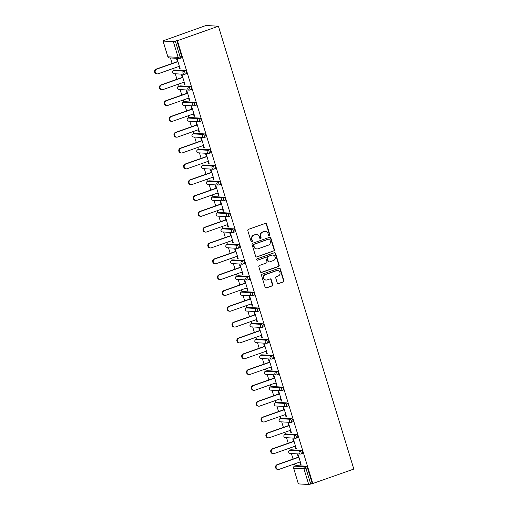 <?xml version="1.0" encoding="UTF-8"?>
<svg xmlns="http://www.w3.org/2000/svg" width="510" height="510" viewBox="0 0 510 510"><rect width="100%" height="100%" fill="white"/><g stroke="black" fill="none" stroke-linecap="round" stroke-linejoin="round"><path stroke-width="0.76" d="M269.382 235.569A0.733 0.689 93.3 0 0 269.822 234.638L266.59 224.062A1.052 0.988 93.3 0 0 265.347 223.399L248.446 229.347A1.052 0.988 93.3 0 0 247.815 230.673L251.047 241.255A0.733 0.689 93.3 0 0 251.921 241.721A0.733 0.689 93.3 0 0 252.361 240.79L251.946 239.419A3.36 3.156 93.3 0 1 253.974 235.174L255.382 234.683A3.36 3.156 93.3 0 1 259.36 236.806L259.781 238.176A0.733 0.689 93.3 0 0 260.648 238.642A0.733 0.689 93.3 0 0 261.094 237.717L260.674 236.347A3.36 3.156 93.3 0 1 262.707 232.101L264.11 231.604A3.36 3.156 93.3 0 1 268.088 233.733L268.509 235.104A0.733 0.689 93.3 0 0 269.382 235.569M268.942 235.569A0.733 0.689 93.3 0 0 269.458 234.619L266.226 224.037A1.052 0.988 93.3 0 0 265.531 223.355M251.481 241.721A0.733 0.689 93.3 0 0 251.997 240.771L251.583 239.4L251.946 239.419M260.215 238.642A0.733 0.689 93.3 0 0 260.731 237.692L260.31 236.328L260.674 236.347M277.274 282.993A1.052 0.988 93.3 0 0 278.517 283.656L283.26 281.985A1.052 0.988 93.3 0 0 283.891 280.659L280.302 268.91A1.052 0.988 93.3 0 0 279.059 268.247L262.159 274.202A1.052 0.988 93.3 0 0 261.528 275.527L265.117 287.277A1.052 0.988 93.3 0 0 266.36 287.94L272.091 285.925A1.052 0.988 93.3 0 0 272.722 284.599L271.186 279.569A1.052 0.988 93.3 0 0 269.943 278.906L267.1 279.901A2.805 2.639 93.3 0 1 263.67 277.612A2.805 2.639 93.3 0 1 265.474 274.578L276.599 270.657A2.805 2.639 93.3 0 1 280.035 272.952A2.805 2.639 93.3 0 1 278.224 275.986L276.375 276.637A1.052 0.988 93.3 0 0 275.738 277.963L277.274 282.993M312.789 483.518L177.403 40.679L218.427 26.227L353.819 469.066L312.789 483.518L312.248 483.486L307.441 467.766L305.911 468.308L310.717 484.028L312.248 483.486M273.793 251.022A1.052 0.988 93.3 0 0 274.425 249.696L270.835 237.947A1.052 0.988 93.3 0 0 269.592 237.284L252.692 243.238A1.052 0.988 93.3 0 0 252.061 244.564L255.65 256.313A1.052 0.988 93.3 0 0 256.893 256.976L273.43 251.003A1.052 0.988 93.3 0 0 274.061 249.677L270.472 237.928A1.052 0.988 93.3 0 0 269.777 237.239M275.566 253.432L279.161 265.181A1.052 0.988 93.3 0 1 278.524 266.507L261.63 272.461A1.052 0.988 93.3 0 1 260.387 271.792L258.851 266.768A1.052 0.988 93.3 0 1 259.482 265.436L266.335 263.026A1.052 0.988 93.3 0 0 266.972 261.7L265.952 258.366A1.052 0.988 93.3 0 0 264.709 257.697L257.575 260.215A0.733 0.689 93.3 0 1 256.677 259.609A0.733 0.689 93.3 0 1 257.148 258.819L274.323 252.769A1.052 0.988 93.3 0 1 275.566 253.432L275.202 253.413L278.798 265.155L279.161 265.181M218.427 26.227L205.97 25.5L165.004 40.156M173.349 41.661L163.066 41.061L167.873 56.782L178.156 57.381L173.349 41.661L175.325 41.182L180.132 56.903L181.662 56.368L176.855 40.647L175.325 41.182M163.066 41.061L164.94 39.952M295.182 465.942L294.557 463.902M293.072 459.038L291.382 453.524M290.343 450.12L289.718 448.08M288.233 443.215L286.543 437.701M285.504 434.297L284.88 432.257M283.394 427.393L281.711 421.878M280.666 418.474L280.041 416.434M278.556 411.57L276.873 406.056M275.827 402.651L275.209 400.611M273.717 395.741L272.034 390.233M270.995 386.829L270.37 384.789M268.878 379.918L267.195 374.41M266.156 371.006L265.531 368.966M264.046 364.095L262.357 358.587M261.318 355.183L260.693 353.143M259.207 348.273L257.518 342.765M256.479 339.36L255.854 337.32M254.369 332.45L252.686 326.942M251.64 323.538L251.016 321.498M249.53 316.627L247.847 311.119M246.802 307.715L246.183 305.675M244.692 300.804L243.009 295.296M241.969 291.892L241.345 289.852M239.853 284.982L238.17 279.474M237.131 276.063L236.506 274.029M235.014 269.159L233.331 263.651M232.292 260.24L231.667 258.207M230.182 253.336L228.493 247.828M227.454 244.417L226.829 242.384M225.344 237.513L223.66 232.005M222.615 228.595L221.99 226.561M220.505 221.691L218.822 216.183M217.776 212.772L217.158 210.732M215.666 205.868L213.983 200.353M212.944 196.949L212.319 194.909M210.828 190.045L209.145 184.531M208.105 181.126L207.481 179.087M205.989 174.222L204.306 168.708M203.267 165.304L202.642 163.264M201.157 158.4L199.467 152.885M198.428 149.481L197.803 147.441M196.318 142.577L194.629 137.062M193.59 133.658L192.965 131.618M191.48 126.754L189.797 121.24M188.751 117.835L188.133 115.795M186.641 110.931L184.958 105.417M183.912 102.013L183.294 99.973M181.802 95.109L180.119 89.594M179.08 86.19L178.455 84.15M176.964 79.286L175.281 73.771M174.241 70.367L173.617 68.327M172.131 63.463L170.442 57.949M298.458 483.901L308.735 484.5L303.928 468.779L293.652 468.18L298.356 483.869L293.652 468.18A1.606 1.511 -86.7 0 1 294.621 466.153L304.897 466.752L306.433 466.21A1.606 0.51 70.6 0 1 307.441 467.766M177.41 61.602L176.651 59.115L177.199 59.147L180.145 68.78L179.596 68.748L180.081 68.582M178.902 66.466L179.596 68.748M296.023 465.662A1.606 0.51 70.6 0 1 296.08 465.624A1.606 0.51 70.6 0 1 296.151 465.617L306.433 466.21M177.403 40.679L176.855 40.647M181.662 56.368A1.606 0.51 70.6 0 1 181.649 57.847A1.606 0.51 70.6 0 1 181.585 57.859L180.177 58.35M291.184 449.839A1.606 0.51 70.6 0 1 291.248 449.801A1.606 0.51 70.6 0 1 291.312 449.794L301.595 450.387A1.606 0.51 70.6 0 1 302.602 451.943A1.606 0.51 70.6 0 1 302.589 453.422A1.606 0.51 70.6 0 1 302.526 453.435L301.117 453.925M286.352 434.016A1.606 0.51 70.6 0 1 286.41 433.978A1.606 0.51 70.6 0 1 286.473 433.972L296.756 434.565A1.606 0.51 70.6 0 1 297.763 436.12A1.606 0.51 70.6 0 1 297.751 437.599A1.606 0.51 70.6 0 1 297.687 437.612L296.284 438.103M281.514 418.194A1.606 0.51 70.6 0 1 281.571 418.155A1.606 0.51 70.6 0 1 281.635 418.149L291.918 418.742A1.606 0.51 70.6 0 1 292.925 420.297A1.606 0.51 70.6 0 1 292.918 421.776A1.606 0.51 70.6 0 1 292.848 421.789L291.446 422.28M276.675 402.371A1.606 0.51 70.6 0 1 276.732 402.333A1.606 0.51 70.6 0 1 276.802 402.326L287.079 402.919A1.606 0.51 70.6 0 1 288.093 404.475A1.606 0.51 70.6 0 1 288.08 405.954A1.606 0.51 70.6 0 1 288.01 405.966L286.607 406.457M271.836 386.542A1.606 0.51 70.6 0 1 271.894 386.51A1.606 0.51 70.6 0 1 271.964 386.497L282.24 387.096A1.606 0.51 70.6 0 1 283.254 388.652A1.606 0.51 70.6 0 1 283.241 390.131A1.606 0.51 70.6 0 1 283.171 390.137L281.769 390.634M266.998 370.719A1.606 0.51 70.6 0 1 267.055 370.687A1.606 0.51 70.6 0 1 267.125 370.674L277.402 371.274A1.606 0.51 70.6 0 1 278.415 372.829A1.606 0.51 70.6 0 1 278.403 374.308A1.606 0.51 70.6 0 1 278.332 374.314L276.93 374.812M262.159 354.896A1.606 0.51 70.6 0 1 262.216 354.864A1.606 0.51 70.6 0 1 262.287 354.852L272.57 355.451A1.606 0.51 70.6 0 1 273.577 357.006A1.606 0.51 70.6 0 1 273.564 358.485A1.606 0.51 70.6 0 1 273.5 358.492L272.091 358.989M257.327 339.073A1.606 0.51 70.6 0 1 257.384 339.042A1.606 0.51 70.6 0 1 257.448 339.029L267.731 339.628A1.606 0.51 70.6 0 1 268.738 341.184A1.606 0.51 70.6 0 1 268.725 342.663A1.606 0.51 70.6 0 1 268.662 342.669L267.253 343.166M252.488 323.251A1.606 0.51 70.6 0 1 252.546 323.219A1.606 0.51 70.6 0 1 252.609 323.206L262.892 323.805A1.606 0.51 70.6 0 1 263.899 325.361A1.606 0.51 70.6 0 1 263.893 326.84A1.606 0.51 70.6 0 1 263.823 326.846L262.42 327.344M247.65 307.428A1.606 0.51 70.6 0 1 247.707 307.396A1.606 0.51 70.6 0 1 247.777 307.383L258.054 307.983A1.606 0.51 70.6 0 1 259.067 309.538A1.606 0.51 70.6 0 1 259.055 311.017A1.606 0.51 70.6 0 1 258.984 311.023L257.582 311.521M242.811 291.605A1.606 0.51 70.6 0 1 242.868 291.573A1.606 0.51 70.6 0 1 242.938 291.561L253.215 292.16A1.606 0.51 70.6 0 1 254.229 293.715A1.606 0.51 70.6 0 1 254.216 295.194A1.606 0.51 70.6 0 1 254.146 295.201L252.743 295.698M237.972 275.782A1.606 0.51 70.6 0 1 238.03 275.751A1.606 0.51 70.6 0 1 238.1 275.738L248.376 276.337A1.606 0.51 70.6 0 1 249.39 277.886A1.606 0.51 70.6 0 1 249.377 279.372A1.606 0.51 70.6 0 1 249.307 279.378L247.905 279.875M233.134 259.96A1.606 0.51 70.6 0 1 233.191 259.928A1.606 0.51 70.6 0 1 233.261 259.915L243.544 260.514A1.606 0.51 70.6 0 1 244.551 262.063A1.606 0.51 70.6 0 1 244.539 263.549A1.606 0.51 70.6 0 1 244.475 263.555L243.066 264.052M228.295 244.137A1.606 0.51 70.6 0 1 228.359 244.105A1.606 0.51 70.6 0 1 228.423 244.092L238.705 244.692A1.606 0.51 70.6 0 1 239.713 246.241A1.606 0.51 70.6 0 1 239.7 247.726A1.606 0.51 70.6 0 1 239.636 247.732L238.227 248.23M223.463 228.314A1.606 0.51 70.6 0 1 223.52 228.276A1.606 0.51 70.6 0 1 223.584 228.27L233.867 228.869A1.606 0.51 70.6 0 1 234.874 230.418A1.606 0.51 70.6 0 1 234.861 231.903A1.606 0.51 70.6 0 1 234.798 231.91L233.395 232.407M218.624 212.491A1.606 0.51 70.6 0 1 218.682 212.453A1.606 0.51 70.6 0 1 218.752 212.447L229.028 213.046A1.606 0.51 70.6 0 1 230.042 214.595A1.606 0.51 70.6 0 1 230.029 216.081A1.606 0.51 70.6 0 1 229.959 216.087L228.556 216.584M213.786 196.669A1.606 0.51 70.6 0 1 213.843 196.63A1.606 0.51 70.6 0 1 213.913 196.624L224.19 197.223A1.606 0.51 70.6 0 1 225.203 198.772A1.606 0.51 70.6 0 1 225.19 200.258A1.606 0.51 70.6 0 1 225.12 200.264L223.718 200.761M208.947 180.846A1.606 0.51 70.6 0 1 209.004 180.808A1.606 0.51 70.6 0 1 209.074 180.801L219.351 181.401A1.606 0.51 70.6 0 1 220.365 182.95A1.606 0.51 70.6 0 1 220.352 184.429A1.606 0.51 70.6 0 1 220.282 184.441L218.879 184.932M204.108 165.023A1.606 0.51 70.6 0 1 204.166 164.985A1.606 0.51 70.6 0 1 204.236 164.979L214.519 165.578A1.606 0.51 70.6 0 1 215.526 167.127A1.606 0.51 70.6 0 1 215.513 168.606A1.606 0.51 70.6 0 1 215.449 168.619L214.041 169.11M199.27 149.2A1.606 0.51 70.6 0 1 199.333 149.162A1.606 0.51 70.6 0 1 199.397 149.156L209.68 149.749A1.606 0.51 70.6 0 1 210.687 151.304A1.606 0.51 70.6 0 1 210.675 152.783A1.606 0.51 70.6 0 1 210.611 152.796L209.202 153.287M194.438 133.378A1.606 0.51 70.6 0 1 194.495 133.339A1.606 0.51 70.6 0 1 194.559 133.333L204.841 133.926A1.606 0.51 70.6 0 1 205.849 135.482A1.606 0.51 70.6 0 1 205.836 136.96A1.606 0.51 70.6 0 1 205.772 136.973L204.37 137.464M189.599 117.555A1.606 0.51 70.6 0 1 189.656 117.517A1.606 0.51 70.6 0 1 189.726 117.51L200.003 118.103A1.606 0.51 70.6 0 1 201.016 119.659A1.606 0.51 70.6 0 1 201.004 121.138A1.606 0.51 70.6 0 1 200.934 121.15L199.531 121.641M184.76 101.732A1.606 0.51 70.6 0 1 184.818 101.694A1.606 0.51 70.6 0 1 184.888 101.688L195.164 102.28A1.606 0.51 70.6 0 1 196.178 103.836A1.606 0.51 70.6 0 1 196.165 105.315A1.606 0.51 70.6 0 1 196.095 105.328L194.692 105.819M179.922 85.909A1.606 0.51 70.6 0 1 179.979 85.871A1.606 0.51 70.6 0 1 180.049 85.865L190.326 86.458A1.606 0.51 70.6 0 1 191.339 88.013A1.606 0.51 70.6 0 1 191.326 89.492A1.606 0.51 70.6 0 1 191.256 89.505L189.854 89.996M175.083 70.087A1.606 0.51 70.6 0 1 175.14 70.048A1.606 0.51 70.6 0 1 175.21 70.042L185.493 70.635A1.606 0.51 70.6 0 1 186.501 72.19A1.606 0.51 70.6 0 1 186.488 73.669A1.606 0.51 70.6 0 1 186.424 73.682L185.015 74.173M183.74 82.288L184.435 84.571L184.977 84.603L182.032 74.97L181.49 74.938L182.248 77.424M188.572 98.111L189.274 100.393L189.816 100.425L186.87 90.793L186.328 90.761L187.087 93.247M193.411 113.934L194.112 116.216L194.654 116.248L191.709 106.615L191.167 106.584L191.926 109.07M198.25 129.757L198.951 132.045L199.493 132.071L196.548 122.438L195.999 122.406L196.764 124.893M203.088 145.579L203.783 147.868L204.331 147.9L201.386 138.261L200.838 138.229L201.597 140.715M207.927 161.402L208.622 163.691L209.17 163.723L206.225 154.084L205.677 154.052L206.435 156.538M212.766 177.225L213.46 179.514L214.009 179.545L211.057 169.906L210.515 169.875L211.274 172.361M217.598 193.054L218.299 195.336L218.841 195.368L215.896 185.729L215.354 185.697L216.112 188.184M222.436 208.877L223.138 211.159L223.68 211.191L220.734 201.552L220.192 201.52L220.951 204.006M227.275 224.7L227.976 226.982L228.518 227.014L225.573 217.375L225.025 217.343L225.79 219.829M232.114 240.522L232.809 242.805L233.357 242.837L230.412 233.197L229.863 233.166L230.622 235.652M236.952 256.345L237.647 258.627L238.195 258.659L235.25 249.02L234.702 248.988L235.461 251.475M241.791 272.168L242.486 274.45L243.034 274.482L240.083 264.843L239.541 264.811L240.299 267.297M246.623 287.991L247.324 290.273L247.866 290.305L244.921 280.666L244.379 280.634L245.138 283.12M251.462 303.813L252.163 306.096L252.705 306.127L249.76 296.488L249.218 296.463L249.976 298.943M256.3 319.636L257.002 321.918L257.544 321.95L254.598 312.318L254.05 312.286L254.815 314.766M261.139 335.459L261.834 337.741L262.382 337.773L259.437 328.14L258.889 328.108L259.647 330.588M265.978 351.282L266.673 353.564L267.221 353.596L264.276 343.963L263.727 343.931L264.486 346.411M270.816 367.104L271.511 369.387L272.059 369.418L269.108 359.786L268.566 359.754L269.325 362.234M275.649 382.927L276.35 385.209L276.892 385.241L273.947 375.609L273.405 375.577L274.163 378.063M280.487 398.75L281.188 401.032L281.73 401.064L278.785 391.431L278.243 391.399L279.002 393.886M285.326 414.573L286.027 416.855L286.569 416.887L283.624 407.254L283.075 407.222L283.84 409.708M290.164 430.395L290.859 432.678L291.408 432.709L288.462 423.077L287.914 423.045L288.673 425.531M295.003 446.218L295.698 448.5L296.246 448.532L293.301 438.9L292.753 438.868L293.511 441.354M299.842 462.041L300.537 464.323L301.085 464.355L298.133 454.722L297.591 454.69L298.35 457.177M310.717 484.028L308.735 484.5M184.435 84.571L184.92 84.405M189.274 100.393L189.758 100.228M194.112 116.216L194.59 116.05M198.951 132.045L199.429 131.873M203.783 147.868L204.268 147.696M208.622 163.691L209.106 163.519M213.46 179.514L213.945 179.341M218.299 195.336L218.784 195.164M223.138 211.159L223.616 210.987M227.976 226.982L228.454 226.81M232.809 242.805L233.293 242.632M237.647 258.627L238.132 258.455M242.486 274.45L242.97 274.278M247.324 290.273L247.809 290.101M252.163 306.096L252.648 305.923M257.002 321.918L257.48 321.746M261.834 337.741L262.318 337.569M266.673 353.564L267.157 353.392M271.511 369.387L271.996 369.214M276.35 385.209L276.834 385.044M281.188 401.032L281.673 400.866M286.027 416.855L286.505 416.689M290.859 432.678L291.344 432.512M295.698 448.5L296.183 448.335M300.537 464.323L301.021 464.157M265.283 231.438L264.919 231.419A3.36 3.156 93.3 0 0 263.747 231.585L264.11 231.604M260.31 236.328A3.36 3.156 93.3 0 1 262.344 232.082L263.747 231.585M256.549 234.517L256.186 234.492A3.36 3.156 93.3 0 0 255.019 234.657L255.382 234.683M251.583 239.4A3.36 3.156 93.3 0 1 253.61 235.155L255.019 234.657M256.351 257.002A1.052 0.988 93.3 0 0 256.53 256.957L273.43 251.003M269.854 239.509A0.733 0.689 93.3 0 0 268.987 239.043L254.152 244.264A0.733 0.689 93.3 0 0 253.712 245.195L254.152 246.636A3.36 3.156 93.3 0 0 258.13 248.765L268.266 245.195A3.36 3.156 93.3 0 0 270.3 240.949L269.854 239.509M269.242 239.005L268.878 238.986A0.733 0.689 93.3 0 0 268.623 239.024L268.987 239.043M256.963 248.931L256.6 248.912A3.36 3.156 93.3 0 1 253.789 246.617L253.349 245.176A0.733 0.689 93.3 0 1 253.789 244.245L268.623 239.024M261.082 272.48A1.052 0.988 93.3 0 0 261.267 272.436L278.16 266.481A1.052 0.988 93.3 0 0 278.798 265.155M265.072 257.646L264.709 257.626A1.052 0.988 93.3 0 0 264.346 257.677L257.575 260.215M273.449 260.521A2.805 2.639 93.3 0 0 272.793 255.057A2.805 2.639 93.3 0 0 271.817 255.191L267.897 256.575A1.052 0.988 93.3 0 0 267.265 257.901L268.285 261.235A1.052 0.988 93.3 0 0 269.529 261.898L273.449 260.521M272.793 255.057L272.429 255.032A2.805 2.639 93.3 0 0 271.454 255.172L271.817 255.191M269.165 261.955L268.802 261.93A1.052 0.988 93.3 0 1 267.922 261.216L266.902 257.881A1.052 0.988 93.3 0 1 267.533 256.555L271.454 255.172M275.202 253.413A1.052 0.988 93.3 0 0 274.507 252.724M277.574 270.517L277.21 270.498A2.805 2.639 93.3 0 0 276.235 270.638L276.599 270.657M266.124 280.041L265.761 280.022A2.805 2.639 93.3 0 1 265.111 274.558L276.235 270.638M265.818 287.965A1.052 0.988 93.3 0 0 265.997 287.92L271.728 285.9A1.052 0.988 93.3 0 0 272.359 284.574L270.823 279.55A1.052 0.988 93.3 0 0 270.128 278.862M277.976 283.681A1.052 0.988 93.3 0 0 278.154 283.637L282.897 281.966A1.052 0.988 93.3 0 0 283.528 280.64L279.939 268.891A1.052 0.988 93.3 0 0 279.244 268.203M156.181 69.079L156.723 69.111A2.461 2.314 93.3 0 0 157.297 73.899L156.748 73.867A2.461 2.314 -86.7 0 1 156.181 69.079L177.894 61.429M157.297 73.899A2.461 2.314 93.3 0 0 158.151 73.778L179.38 66.294M156.723 69.111L177.958 61.633M161.02 84.902L161.562 84.934A2.461 2.314 93.3 0 0 162.135 89.722L161.587 89.69A2.461 2.314 -86.7 0 1 161.02 84.902L182.733 77.252M162.135 89.722A2.461 2.314 93.3 0 0 162.99 89.601L184.218 82.123M161.562 84.934L182.797 77.456M165.858 100.725L166.4 100.757A2.461 2.314 93.3 0 0 166.974 105.544L166.426 105.513A2.461 2.314 -86.7 0 1 165.858 100.725L187.572 93.075M166.974 105.544A2.461 2.314 93.3 0 0 167.828 105.423L189.057 97.945M166.4 100.757L187.629 93.279M170.691 116.548L171.239 116.58A2.461 2.314 93.3 0 0 171.806 121.367L171.264 121.335A2.461 2.314 -86.7 0 1 170.691 116.548L192.41 108.898M171.806 121.367A2.461 2.314 93.3 0 0 172.667 121.246L193.896 113.768M171.239 116.58L192.468 109.102M175.529 132.37L176.077 132.402A2.461 2.314 93.3 0 0 176.645 137.19L176.103 137.158A2.461 2.314 -86.7 0 1 175.529 132.37L197.242 124.72M176.645 137.19A2.461 2.314 93.3 0 0 177.499 137.069L198.734 129.591M176.077 132.402L197.306 124.924M180.368 148.193L180.91 148.225A2.461 2.314 93.3 0 0 181.483 153.013L180.942 152.981A2.461 2.314 -86.7 0 1 180.368 148.193L202.081 140.543M181.483 153.013A2.461 2.314 93.3 0 0 182.338 152.892L203.573 145.414M180.91 148.225L202.145 140.747M185.206 164.016L185.748 164.048A2.461 2.314 93.3 0 0 186.322 168.835L185.774 168.804A2.461 2.314 -86.7 0 1 185.206 164.016L206.92 156.366M186.322 168.835A2.461 2.314 93.3 0 0 187.176 168.714L208.405 161.236M185.748 164.048L206.983 156.57M190.045 179.839L190.587 179.871A2.461 2.314 93.3 0 0 191.161 184.658L190.612 184.626A2.461 2.314 -86.7 0 1 190.045 179.839L211.758 172.189M191.161 184.658A2.461 2.314 93.3 0 0 192.015 184.537L213.244 177.059M190.587 179.871L211.822 172.393M194.884 195.661L195.426 195.693A2.461 2.314 93.3 0 0 195.999 200.481L195.451 200.449A2.461 2.314 -86.7 0 1 194.884 195.661L216.597 188.011M195.999 200.481A2.461 2.314 93.3 0 0 196.854 200.36L218.082 192.882M195.426 195.693L216.654 188.215M199.716 211.484L200.264 211.516A2.461 2.314 93.3 0 0 200.832 216.304L200.29 216.272A2.461 2.314 -86.7 0 1 199.716 211.484L221.436 203.834M200.832 216.304A2.461 2.314 93.3 0 0 201.692 216.183L222.921 208.705M200.264 211.516L221.493 204.038M204.555 227.307L205.103 227.339A2.461 2.314 93.3 0 0 205.67 232.126L205.128 232.095A2.461 2.314 -86.7 0 1 204.555 227.307L226.268 219.657M205.67 232.126A2.461 2.314 93.3 0 0 206.524 232.005L227.76 224.527M205.103 227.339L226.332 219.861M209.393 243.13L209.941 243.162A2.461 2.314 93.3 0 0 210.509 247.949L209.967 247.917A2.461 2.314 -86.7 0 1 209.393 243.13L231.106 235.48M210.509 247.949A2.461 2.314 93.3 0 0 211.363 247.828L232.598 240.35M209.941 243.162L231.17 235.684M214.232 258.952L214.774 258.984A2.461 2.314 93.3 0 0 215.347 263.772L214.799 263.74A2.461 2.314 -86.7 0 1 214.232 258.952L235.945 251.302M215.347 263.772A2.461 2.314 93.3 0 0 216.202 263.651L237.437 256.173M214.774 258.984L236.009 251.506M219.07 274.775L219.612 274.807A2.461 2.314 93.3 0 0 220.186 279.595L219.638 279.563A2.461 2.314 -86.7 0 1 219.07 274.775L240.784 267.132M220.186 279.595A2.461 2.314 93.3 0 0 221.04 279.474L242.269 271.996M219.612 274.807L240.847 267.329M223.909 290.598L224.451 290.63A2.461 2.314 93.3 0 0 225.025 295.417L224.476 295.386A2.461 2.314 -86.7 0 1 223.909 290.598L245.622 282.954M225.025 295.417A2.461 2.314 93.3 0 0 225.879 295.296L247.108 287.818M224.451 290.63L245.68 283.152M228.741 306.427L229.29 306.453A2.461 2.314 93.3 0 0 229.857 311.24L229.315 311.208A2.461 2.314 -86.7 0 1 228.741 306.427L250.461 298.777M229.857 311.24A2.461 2.314 93.3 0 0 230.718 311.119L251.946 303.641M229.29 306.453L250.518 298.975M233.58 322.25L234.128 322.282A2.461 2.314 93.3 0 0 234.696 327.063L234.154 327.037A2.461 2.314 -86.7 0 1 233.58 322.25L255.293 314.6M234.696 327.063A2.461 2.314 93.3 0 0 235.55 326.942L256.785 319.464M234.128 322.282L255.357 314.798M238.419 338.073L238.967 338.104A2.461 2.314 93.3 0 0 239.534 342.892L238.992 342.86A2.461 2.314 -86.7 0 1 238.419 338.073L260.132 330.423M239.534 342.892A2.461 2.314 93.3 0 0 240.388 342.765L261.624 335.287M238.967 338.104L260.196 330.62M243.257 353.895L243.799 353.927A2.461 2.314 93.3 0 0 244.373 358.715L243.825 358.683A2.461 2.314 -86.7 0 1 243.257 353.895L264.97 346.245M244.373 358.715A2.461 2.314 93.3 0 0 245.227 358.594L266.462 351.109M243.799 353.927L265.034 346.443M248.096 369.718L248.638 369.75A2.461 2.314 93.3 0 0 249.212 374.538L248.663 374.506A2.461 2.314 -86.7 0 1 248.096 369.718L269.809 362.068M249.212 374.538A2.461 2.314 93.3 0 0 250.066 374.416L271.294 366.932M248.638 369.75L269.873 362.266M252.934 385.541L253.476 385.573A2.461 2.314 93.3 0 0 254.05 390.36L253.502 390.328A2.461 2.314 -86.7 0 1 252.934 385.541L274.648 377.891M254.05 390.36A2.461 2.314 93.3 0 0 254.904 390.239L276.133 382.755M253.476 385.573L274.705 378.095M257.767 401.364L258.315 401.395A2.461 2.314 93.3 0 0 258.882 406.183L258.34 406.151A2.461 2.314 -86.7 0 1 257.767 401.364L279.486 393.714M258.882 406.183A2.461 2.314 93.3 0 0 259.743 406.062L280.972 398.578M258.315 401.395L279.544 393.918M262.605 417.186L263.154 417.218A2.461 2.314 93.3 0 0 263.721 422.006L263.179 421.974A2.461 2.314 -86.7 0 1 262.605 417.186L284.319 409.536M263.721 422.006A2.461 2.314 93.3 0 0 264.575 421.885L285.81 414.4M263.154 417.218L284.382 409.74M267.444 433.009L267.992 433.041A2.461 2.314 93.3 0 0 268.56 437.829L268.018 437.797A2.461 2.314 -86.7 0 1 267.444 433.009L289.157 425.359M268.56 437.829A2.461 2.314 93.3 0 0 269.414 437.707L290.649 430.23M267.992 433.041L289.221 425.563M272.283 448.832L272.824 448.864A2.461 2.314 93.3 0 0 273.398 453.651L272.85 453.619A2.461 2.314 -86.7 0 1 272.283 448.832L293.996 441.182M273.398 453.651A2.461 2.314 93.3 0 0 274.252 453.53L295.488 446.052M272.824 448.864L294.06 441.386M277.121 464.655L277.663 464.686A2.461 2.314 93.3 0 0 278.237 469.474L277.689 469.442A2.461 2.314 -86.7 0 1 277.121 464.655L298.834 457.005M278.237 469.474A2.461 2.314 93.3 0 0 279.091 469.353L300.32 461.875M277.663 464.686L298.898 457.209M269.458 234.619L269.822 234.638M251.997 240.771L252.361 240.79M260.731 237.692L261.094 237.717M162.97 41.023L167.873 56.782A1.606 1.511 93.3 0 0 169.218 57.879L179.494 58.478A1.606 1.511 93.3 0 0 180.055 58.395A1.606 0.51 70.6 0 0 180.119 58.389A1.606 0.51 70.6 0 0 180.132 56.903L178.156 57.381A1.606 1.511 93.3 0 0 179.494 58.478A1.606 1.606 0 0 0 180.119 58.389L181.649 57.847M305.911 468.308L303.928 468.779A1.606 1.511 -86.7 0 1 304.897 466.752A1.606 0.51 -109.4 0 1 305.911 468.308M175.21 70.042L173.68 70.578L183.963 71.177L185.493 70.635M184.971 72.726A1.606 0.51 -109.4 0 0 183.963 71.177A1.606 1.511 -86.7 0 0 182.988 73.204A1.606 1.511 93.3 0 0 184.888 74.218A1.606 0.51 70.6 0 0 184.958 74.211A1.606 0.51 70.6 0 0 184.971 72.726M174.05 73.701A1.606 1.511 93.3 0 1 172.712 72.605A1.606 1.511 -86.7 0 1 173.68 70.578A1.606 0.51 70.6 0 0 173.61 70.59A1.606 1.606 0 0 0 174.05 73.701L184.333 74.301A1.606 1.606 0 0 0 184.958 74.211L186.488 73.669M173.54 70.635A1.606 0.51 70.6 0 1 173.61 70.59L175.14 70.048M180.049 85.865L178.519 86.4L188.796 87L190.326 86.458M184.888 101.688L183.358 102.223L193.634 102.822L195.164 102.28M189.726 117.51L188.196 118.046L198.473 118.645L200.003 118.103M194.559 133.333L193.029 133.869L203.311 134.468L204.841 133.926M199.397 149.156L197.867 149.691L208.15 150.291L209.68 149.749M204.236 164.979L202.706 165.514L212.989 166.113L214.519 165.578M209.074 180.801L207.544 181.337L217.821 181.936L219.351 181.401M213.913 196.624L212.383 197.166L222.66 197.759L224.19 197.223M218.752 212.447L217.222 212.989L227.498 213.582L229.028 213.046M223.584 228.27L222.054 228.811L232.337 229.404L233.867 228.869M228.423 244.092L226.893 244.634L237.175 245.227L238.705 244.692M233.261 259.915L231.731 260.457L242.014 261.05L243.544 260.514M238.1 275.738L236.57 276.28L246.846 276.873L248.376 276.337M242.938 291.561L241.408 292.102L251.685 292.695L253.215 292.16M247.777 307.383L246.247 307.925L256.524 308.518L258.054 307.983M252.609 323.206L251.079 323.748L261.362 324.347L262.892 323.805M257.448 339.029L255.918 339.571L266.201 340.17L267.731 339.628M262.287 354.852L260.757 355.393L271.039 355.993L272.57 355.451M267.125 370.674L265.595 371.216L275.872 371.815L277.402 371.274M271.964 386.497L270.434 387.039L280.71 387.638L282.24 387.096M276.802 402.326L275.272 402.862L285.549 403.461L287.079 402.919M281.635 418.149L280.105 418.684L290.388 419.284L291.918 418.742M286.473 433.972L284.943 434.507L295.226 435.106L296.756 434.565M291.312 449.794L289.782 450.33L300.065 450.929L301.595 450.387M296.151 465.617L294.621 466.153A1.606 0.51 70.6 0 0 294.55 466.165A1.606 1.606 0 0 0 293.55 468.142M189.809 88.549A1.606 0.51 -109.4 0 0 188.796 87A1.606 1.511 -86.7 0 0 187.827 89.027A1.606 1.511 93.3 0 0 189.726 90.04A1.606 0.51 70.6 0 0 189.797 90.034A1.606 0.51 70.6 0 0 189.809 88.549M178.889 89.524A1.606 1.511 93.3 0 1 177.55 88.428A1.606 1.511 -86.7 0 1 178.519 86.4A1.606 0.51 70.6 0 0 178.449 86.413A1.606 1.606 0 0 0 178.889 89.524L189.172 90.123A1.606 1.606 0 0 0 189.797 90.034L191.326 89.492M178.379 86.458A1.606 0.51 70.6 0 1 178.449 86.413L179.979 85.871M194.648 104.378A1.606 0.51 -109.4 0 0 193.634 102.822A1.606 1.511 -86.7 0 0 192.665 104.85A1.606 1.511 93.3 0 0 194.565 105.863A1.606 0.51 70.6 0 0 194.635 105.857A1.606 0.51 70.6 0 0 194.648 104.378M183.727 105.347A1.606 1.511 93.3 0 1 182.389 104.25A1.606 1.511 -86.7 0 1 183.358 102.223A1.606 0.51 70.6 0 0 183.288 102.236A1.606 1.606 0 0 0 183.727 105.347L194.01 105.946A1.606 1.606 0 0 0 194.635 105.857L196.165 105.315M183.217 102.28A1.606 0.51 70.6 0 1 183.288 102.236L184.818 101.694M199.48 120.201A1.606 0.51 -109.4 0 0 198.473 118.645A1.606 1.511 -86.7 0 0 197.504 120.672A1.606 1.511 93.3 0 0 199.404 121.686A1.606 0.51 70.6 0 0 199.474 121.68A1.606 0.51 70.6 0 0 199.48 120.201M188.566 121.17A1.606 1.511 93.3 0 1 187.221 120.073A1.606 1.511 -86.7 0 1 188.196 118.046A1.606 0.51 70.6 0 0 188.126 118.059A1.606 1.606 0 0 0 188.566 121.17L198.843 121.769A1.606 1.606 0 0 0 199.474 121.68L201.004 121.138M188.056 118.103A1.606 0.51 70.6 0 1 188.126 118.059L189.656 117.517M204.319 136.023A1.606 0.51 -109.4 0 0 203.311 134.468A1.606 1.511 -86.7 0 0 202.342 136.495A1.606 1.511 93.3 0 0 204.242 137.509A1.606 0.51 70.6 0 0 204.306 137.502A1.606 0.51 70.6 0 0 204.319 136.023M193.405 136.992A1.606 1.511 93.3 0 1 192.06 135.896A1.606 1.511 -86.7 0 1 193.029 133.869A1.606 0.51 70.6 0 0 192.965 133.881A1.606 1.606 0 0 0 193.405 136.992L203.681 137.592A1.606 1.606 0 0 0 204.306 137.502L205.836 136.96M192.895 133.926A1.606 0.51 70.6 0 1 192.965 133.881L194.495 133.339M209.157 151.846A1.606 0.51 -109.4 0 0 208.15 150.291A1.606 1.511 -86.7 0 0 207.181 152.318A1.606 1.511 93.3 0 0 209.081 153.332A1.606 0.51 70.6 0 0 209.145 153.325A1.606 0.51 70.6 0 0 209.157 151.846M198.243 152.815A1.606 1.511 93.3 0 1 196.898 151.719A1.606 1.511 -86.7 0 1 197.867 149.691A1.606 0.51 70.6 0 0 197.803 149.704A1.606 1.606 0 0 0 198.243 152.815L208.52 153.414A1.606 1.606 0 0 0 209.145 153.325L210.675 152.783M197.727 149.749A1.606 0.51 70.6 0 1 197.803 149.704L199.333 149.162M213.996 167.669A1.606 0.51 -109.4 0 0 212.989 166.113A1.606 1.511 -86.7 0 0 212.02 168.141A1.606 1.511 93.3 0 0 213.919 169.154A1.606 0.51 70.6 0 0 213.983 169.148A1.606 0.51 70.6 0 0 213.996 167.669M203.076 168.638A1.606 1.511 93.3 0 1 201.737 167.541A1.606 1.511 -86.7 0 1 202.706 165.514A1.606 0.51 70.6 0 0 202.636 165.527A1.606 1.606 0 0 0 203.076 168.638L213.358 169.237A1.606 1.606 0 0 0 213.983 169.148L215.513 168.606M202.566 165.572A1.606 0.51 70.6 0 1 202.636 165.527L204.166 164.985M218.835 183.492A1.606 0.51 -109.4 0 0 217.821 181.936A1.606 1.511 -86.7 0 0 216.852 183.963A1.606 1.511 93.3 0 0 218.752 184.977A1.606 0.51 70.6 0 0 218.822 184.971A1.606 0.51 70.6 0 0 218.835 183.492M207.914 184.461A1.606 1.511 93.3 0 1 206.576 183.364A1.606 1.511 -86.7 0 1 207.544 181.337A1.606 0.51 70.6 0 0 207.474 181.35A1.606 1.606 0 0 0 207.914 184.461L218.197 185.06A1.606 1.606 0 0 0 218.822 184.971L220.352 184.429M207.404 181.394A1.606 0.51 70.6 0 1 207.474 181.35L209.004 180.808M223.673 199.314A1.606 0.51 -109.4 0 0 222.66 197.759A1.606 1.511 -86.7 0 0 221.691 199.786A1.606 1.511 93.3 0 0 223.59 200.8A1.606 0.51 70.6 0 0 223.66 200.793A1.606 0.51 70.6 0 0 223.673 199.314M212.753 200.283A1.606 1.511 93.3 0 1 211.414 199.187A1.606 1.511 -86.7 0 1 212.383 197.166A1.606 0.51 70.6 0 0 212.313 197.172A1.606 1.606 0 0 0 212.753 200.283L223.036 200.883A1.606 1.606 0 0 0 223.66 200.793L225.19 200.258M212.243 197.217A1.606 0.51 70.6 0 1 212.313 197.172L213.843 196.63M228.512 215.137A1.606 0.51 -109.4 0 0 227.498 213.582A1.606 1.511 -86.7 0 0 226.529 215.609A1.606 1.511 93.3 0 0 228.429 216.629A1.606 0.51 70.6 0 0 228.499 216.616A1.606 0.51 70.6 0 0 228.512 215.137M217.591 216.106A1.606 1.511 93.3 0 1 216.246 215.01A1.606 1.511 -86.7 0 1 217.222 212.989A1.606 0.51 70.6 0 0 217.152 212.995A1.606 1.606 0 0 0 217.591 216.106L227.868 216.705A1.606 1.606 0 0 0 228.499 216.616L230.029 216.081M217.081 213.046A1.606 0.51 70.6 0 1 217.152 212.995L218.682 212.453M233.344 230.96A1.606 0.51 -109.4 0 0 232.337 229.404A1.606 1.511 -86.7 0 0 231.368 231.432A1.606 1.511 93.3 0 0 233.268 232.452A1.606 0.51 70.6 0 0 233.331 232.439A1.606 0.51 70.6 0 0 233.344 230.96M222.43 231.929A1.606 1.511 93.3 0 1 221.085 230.839A1.606 1.511 -86.7 0 1 222.054 228.811A1.606 0.51 70.6 0 0 221.99 228.818A1.606 1.606 0 0 0 222.43 231.929L232.707 232.528A1.606 1.606 0 0 0 233.331 232.439L234.861 231.903M221.92 228.869A1.606 0.51 70.6 0 1 221.99 228.818L223.52 228.276M238.183 246.783A1.606 0.51 -109.4 0 0 237.175 245.227A1.606 1.511 -86.7 0 0 236.206 247.254A1.606 1.511 93.3 0 0 238.106 248.274A1.606 0.51 70.6 0 0 238.17 248.262A1.606 0.51 70.6 0 0 238.183 246.783M227.269 247.752A1.606 1.511 93.3 0 1 225.924 246.661A1.606 1.511 -86.7 0 1 226.893 244.634A1.606 0.51 70.6 0 0 226.829 244.641A1.606 1.606 0 0 0 227.269 247.752L237.545 248.351A1.606 1.606 0 0 0 238.17 248.262L239.7 247.726M226.752 244.692A1.606 0.51 70.6 0 1 226.829 244.641L228.359 244.105M243.021 262.605A1.606 0.51 -109.4 0 0 242.014 261.05A1.606 1.511 -86.7 0 0 241.045 263.077A1.606 1.511 93.3 0 0 242.945 264.097A1.606 0.51 70.6 0 0 243.009 264.084A1.606 0.51 70.6 0 0 243.021 262.605M232.101 263.574A1.606 1.511 93.3 0 1 230.762 262.484A1.606 1.511 -86.7 0 1 231.731 260.457A1.606 0.51 70.6 0 0 231.661 260.463A1.606 1.606 0 0 0 232.101 263.574L242.384 264.174A1.606 1.606 0 0 0 243.009 264.084L244.539 263.549M231.591 260.514A1.606 0.51 70.6 0 1 231.661 260.463L233.191 259.928M247.86 278.428A1.606 0.51 -109.4 0 0 246.846 276.873A1.606 1.511 -86.7 0 0 245.877 278.9A1.606 1.511 93.3 0 0 247.777 279.92A1.606 0.51 70.6 0 0 247.847 279.907A1.606 0.51 70.6 0 0 247.86 278.428M236.94 279.397A1.606 1.511 93.3 0 1 235.601 278.307A1.606 1.511 -86.7 0 1 236.57 276.28A1.606 0.51 70.6 0 0 236.5 276.286A1.606 1.606 0 0 0 236.94 279.397L247.222 279.996A1.606 1.606 0 0 0 247.847 279.907L249.377 279.372M236.43 276.337A1.606 0.51 70.6 0 1 236.5 276.286L238.03 275.751M252.699 294.251A1.606 0.51 -109.4 0 0 251.685 292.695A1.606 1.511 -86.7 0 0 250.716 294.723A1.606 1.511 93.3 0 0 252.616 295.743A1.606 0.51 70.6 0 0 252.686 295.73A1.606 0.51 70.6 0 0 252.699 294.251M241.778 295.226A1.606 1.511 93.3 0 1 240.44 294.13A1.606 1.511 -86.7 0 1 241.408 292.102A1.606 0.51 70.6 0 0 241.338 292.109A1.606 1.606 0 0 0 241.778 295.226L252.061 295.819A1.606 1.606 0 0 0 252.686 295.73L254.216 295.194M241.268 292.16A1.606 0.51 70.6 0 1 241.338 292.109L242.868 291.573M257.537 310.074A1.606 0.51 -109.4 0 0 256.524 308.518A1.606 1.511 -86.7 0 0 255.555 310.545A1.606 1.511 93.3 0 0 257.454 311.565A1.606 0.51 70.6 0 0 257.524 311.553A1.606 0.51 70.6 0 0 257.537 310.074M246.617 311.049A1.606 1.511 93.3 0 1 245.278 309.952A1.606 1.511 -86.7 0 1 246.247 307.925A1.606 0.51 70.6 0 0 246.177 307.932A1.606 1.606 0 0 0 246.617 311.049L256.893 311.642A1.606 1.606 0 0 0 257.524 311.553L259.055 311.017M246.107 307.983A1.606 0.51 70.6 0 1 246.177 307.932L247.707 307.396M262.369 325.896A1.606 0.51 -109.4 0 0 261.362 324.347A1.606 1.511 -86.7 0 0 260.393 326.368A1.606 1.511 93.3 0 0 262.293 327.388A1.606 0.51 70.6 0 0 262.357 327.375A1.606 0.51 70.6 0 0 262.369 325.896M251.455 326.872A1.606 1.511 93.3 0 1 250.11 325.775A1.606 1.511 -86.7 0 1 251.079 323.748A1.606 0.51 70.6 0 0 251.016 323.754A1.606 1.606 0 0 0 251.455 326.872L261.732 327.465A1.606 1.606 0 0 0 262.357 327.375L263.893 326.84M250.945 323.805A1.606 0.51 70.6 0 1 251.016 323.754L252.546 323.219M267.208 341.719A1.606 0.51 -109.4 0 0 266.201 340.17A1.606 1.511 -86.7 0 0 265.232 342.197A1.606 1.511 93.3 0 0 267.132 343.211A1.606 0.51 70.6 0 0 267.195 343.198A1.606 0.51 70.6 0 0 267.208 341.719M256.294 342.694A1.606 1.511 93.3 0 1 254.949 341.598A1.606 1.511 -86.7 0 1 255.918 339.571A1.606 0.51 70.6 0 0 255.854 339.577A1.606 1.606 0 0 0 256.294 342.694L266.571 343.287A1.606 1.606 0 0 0 267.195 343.198L268.725 342.663M255.778 339.628A1.606 0.51 70.6 0 1 255.854 339.577L257.384 339.042M272.047 357.542A1.606 0.51 -109.4 0 0 271.039 355.993A1.606 1.511 -86.7 0 0 270.07 358.02A1.606 1.511 93.3 0 0 271.97 359.034A1.606 0.51 70.6 0 0 272.034 359.027A1.606 0.51 70.6 0 0 272.047 357.542M261.126 358.517A1.606 1.511 93.3 0 1 259.788 357.421A1.606 1.511 -86.7 0 1 260.757 355.393A1.606 0.51 70.6 0 0 260.686 355.4A1.606 1.606 0 0 0 261.126 358.517L271.409 359.11A1.606 1.606 0 0 0 272.034 359.027L273.564 358.485M260.616 355.451A1.606 0.51 70.6 0 1 260.686 355.4L262.216 354.864M276.885 373.365A1.606 0.51 -109.4 0 0 275.872 371.815A1.606 1.511 -86.7 0 0 274.903 373.843A1.606 1.511 93.3 0 0 276.802 374.856A1.606 0.51 70.6 0 0 276.873 374.85A1.606 0.51 70.6 0 0 276.885 373.365M265.965 374.34A1.606 1.511 93.3 0 1 264.626 373.243A1.606 1.511 -86.7 0 1 265.595 371.216A1.606 0.51 70.6 0 0 265.525 371.223A1.606 1.606 0 0 0 265.965 374.34L276.248 374.933A1.606 1.606 0 0 0 276.873 374.85L278.403 374.308M265.455 371.274A1.606 0.51 70.6 0 1 265.525 371.223L267.055 370.687M281.724 389.187A1.606 0.51 -109.4 0 0 280.71 387.638A1.606 1.511 -86.7 0 0 279.741 389.665A1.606 1.511 93.3 0 0 281.641 390.679A1.606 0.51 70.6 0 0 281.711 390.673A1.606 0.51 70.6 0 0 281.724 389.187M270.804 390.163A1.606 1.511 93.3 0 1 269.465 389.066A1.606 1.511 -86.7 0 1 270.434 387.039A1.606 0.51 70.6 0 0 270.364 387.045A1.606 1.606 0 0 0 270.804 390.163L281.087 390.756A1.606 1.606 0 0 0 281.711 390.673L283.241 390.131M270.294 387.096A1.606 0.51 70.6 0 1 270.364 387.045L271.894 386.51M286.563 405.01A1.606 0.51 -109.4 0 0 285.549 403.461A1.606 1.511 -86.7 0 0 284.58 405.488A1.606 1.511 93.3 0 0 286.48 406.502A1.606 0.51 70.6 0 0 286.55 406.495A1.606 0.51 70.6 0 0 286.563 405.01M275.642 405.986A1.606 1.511 93.3 0 1 274.303 404.889A1.606 1.511 -86.7 0 1 275.272 402.862A1.606 0.51 70.6 0 0 275.202 402.875A1.606 1.606 0 0 0 275.642 405.986L285.925 406.585A1.606 1.606 0 0 0 286.55 406.495L288.08 405.954M275.132 402.919A1.606 0.51 70.6 0 1 275.202 402.875L276.732 402.333M291.395 420.833A1.606 0.51 -109.4 0 0 290.388 419.284A1.606 1.511 -86.7 0 0 289.419 421.311A1.606 1.511 93.3 0 0 291.318 422.325A1.606 0.51 70.6 0 0 291.388 422.318A1.606 0.51 70.6 0 0 291.395 420.833M280.481 421.808A1.606 1.511 93.3 0 1 279.136 420.712A1.606 1.511 -86.7 0 1 280.105 418.684A1.606 0.51 70.6 0 0 280.041 418.697A1.606 1.606 0 0 0 280.481 421.808L290.757 422.407A1.606 1.606 0 0 0 291.388 422.318L292.918 421.776M279.971 418.742A1.606 0.51 70.6 0 1 280.041 418.697L281.571 418.155M296.233 436.656A1.606 0.51 -109.4 0 0 295.226 435.106A1.606 1.511 -86.7 0 0 294.257 437.134A1.606 1.511 93.3 0 0 296.157 438.147A1.606 0.51 70.6 0 0 296.221 438.141A1.606 0.51 70.6 0 0 296.233 436.656M285.32 437.631A1.606 1.511 93.3 0 1 283.974 436.534A1.606 1.511 -86.7 0 1 284.943 434.507A1.606 0.51 70.6 0 0 284.88 434.52A1.606 1.606 0 0 0 285.32 437.631L295.596 438.23A1.606 1.606 0 0 0 296.221 438.141L297.751 437.599M284.803 434.565A1.606 0.51 70.6 0 1 284.88 434.52L286.41 433.978M301.072 452.485A1.606 0.51 -109.4 0 0 300.065 450.929A1.606 1.511 -86.7 0 0 299.096 452.956A1.606 1.511 93.3 0 0 300.996 453.97A1.606 0.51 70.6 0 0 301.059 453.964A1.606 0.51 70.6 0 0 301.072 452.485M290.152 453.454A1.606 1.511 93.3 0 1 288.813 452.357A1.606 1.511 -86.7 0 1 289.782 450.33A1.606 0.51 70.6 0 0 289.712 450.343A1.606 1.606 0 0 0 290.152 453.454L300.435 454.053A1.606 1.606 0 0 0 301.059 453.964L302.589 453.422M289.642 450.387A1.606 0.51 70.6 0 1 289.712 450.343L291.248 449.801M294.48 466.21A1.606 0.51 70.6 0 1 294.55 466.165L296.08 465.624M262.344 232.082L262.707 232.101M253.61 235.155L253.974 235.174M266.226 224.037L266.59 224.062M256.53 256.957L256.893 256.976M270.472 237.928L270.835 237.947M274.061 249.677L274.425 249.696M253.789 244.245L254.152 244.264M253.349 245.176L253.712 245.195M253.789 246.617L254.152 246.636M278.16 266.481L278.524 266.507M261.267 272.436L261.63 272.461M264.346 257.677L264.709 257.697M267.533 256.555L267.897 256.575M266.902 257.881L267.265 257.901M267.922 261.216L268.285 261.235M265.111 274.558L265.474 274.578M270.823 279.55L271.186 279.569M272.359 284.574L272.722 284.599M271.728 285.9L272.091 285.925M265.997 287.92L266.36 287.94M279.939 268.891L280.302 268.91M283.528 280.64L283.891 280.659M282.897 281.966L283.26 281.985M278.154 283.637L278.517 283.656M167.777 56.744A1.606 1.606 0 0 0 169.218 57.879"/></g></svg>
